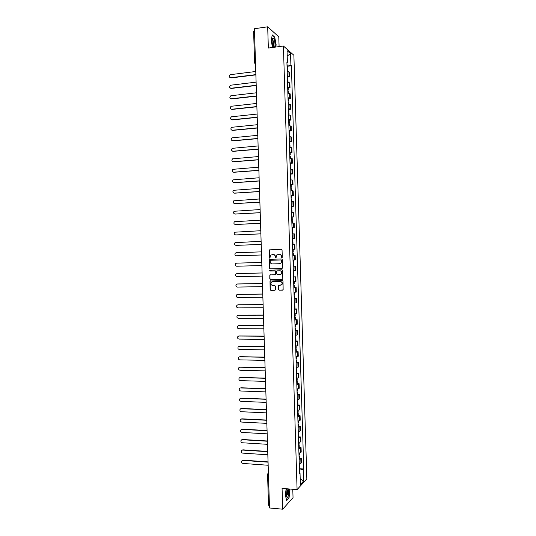 <?xml version="1.0" encoding="UTF-8"?>
<svg xmlns="http://www.w3.org/2000/svg" width="536" height="536" viewBox="0 0 536 536"><rect width="100%" height="100%" fill="white"/><g stroke="black" fill="none" stroke-linecap="round" stroke-linejoin="round"><path stroke-width="0.8" d="M281.829 257.823L282.278 257.32L282.05 249.93L281.367 249.253L269.065 249.897L269.126 257.736L269.923 258.044L270.553 255.196L273.018 254.439C274.298 254.533 275.022 255.25 275.189 256.59L275.216 257.541L276.027 257.85L276.636 255.022L279.135 254.238C280.422 254.332 281.152 255.049 281.32 256.396L281.829 257.823M278.62 289.534L279.296 290.217L283.142 289.896L283.021 281.259L282.338 280.583L270.017 281.058L270.124 289.661L270.801 290.345L274.794 290.284L275.43 289.581L275.316 286.09L274.64 285.407L272.656 285.44C270.988 285.038 270.512 284.026 271.243 282.405L272.543 281.742L280.335 281.594C281.996 281.976 282.485 282.981 281.795 284.603L278.646 285.588L278.62 289.534L279.517 290.177L282.633 290.164M297.085 489.629L282.07 488.39L282.72 509.2L269.507 507.974L254.426 28.736L267.685 26.8L268.348 48.059L283.41 46.016L297.085 489.629L306.84 478.869L293.882 55.255L283.41 46.016M281.963 268.556L282.606 267.846L282.351 259.638L281.668 258.962L269.829 259.324L269.193 260.034L269.447 268.188L270.124 268.864L282.03 268.549M282.686 270.452L282.8 279.102L270.459 279.604L269.789 278.928L269.829 274.975L275.095 274.626L275.732 273.916L275.658 271.598L274.975 270.921L269.997 271.042L269.635 270.245L282.003 269.776L282.686 270.452M279.095 46.605L278.794 36.837L267.685 26.8M282.72 509.2L293.038 497.649L292.783 489.274M269.434 505.683L268.536 505.26L267.558 474.159L268.456 474.528M253.702 31.443L254.493 30.854M287.336 75.924L289.051 76.353L288.911 71.764L287.189 71.328M288.911 71.764L289.541 72.26L289.681 76.836L287.865 77.057M289.051 76.353L289.681 76.836M288.2 87.857L290.016 87.649L289.875 83.073L287.524 82.202M287.665 86.799L290.016 87.649M288.529 98.657L290.345 98.456L290.204 93.887L287.859 93.07M288 97.666L290.345 98.456M288.864 109.451L290.68 109.257L290.539 104.688L288.194 103.93M288.335 108.527L290.68 109.257M289.192 120.238L291.008 120.057L290.867 115.488L288.529 114.791M288.67 119.381L291.008 120.057M289.527 131.019L291.343 130.844L291.202 126.282L288.864 125.645M289.005 130.235L291.343 130.844M289.855 141.792L291.671 141.631L291.53 137.069L289.192 136.492M289.34 141.075L291.671 141.631M290.19 152.566L292.006 152.412L291.865 147.856L289.527 147.333M289.668 151.916L292.006 152.412M290.519 163.333L292.334 163.192L292.194 158.629L289.862 158.167M290.003 162.75L292.334 163.192M290.847 174.093L292.663 173.959L292.522 169.403L290.197 169.001M290.338 173.577L292.663 173.959M291.182 184.846L292.998 184.726L292.857 180.17L290.525 179.828M290.666 184.404L292.998 184.726M291.51 195.593L293.326 195.486L293.185 190.93L290.86 190.649M291.001 195.225L293.326 195.486M291.839 206.34L293.654 206.239L293.514 201.69L291.195 201.462M291.336 206.032L293.654 206.239M292.167 217.08L293.983 216.986L293.849 212.437L291.524 212.269M291.664 216.839L293.983 216.986M291.999 227.76L294.318 227.726L294.177 223.184L291.859 223.077M291.999 227.646L294.318 227.726M292.334 238.527L294.646 238.466L294.505 233.924L292.187 233.87M292.328 238.44L294.646 238.466M292.797 251.799L293.239 251.799L292.797 251.799L292.663 249.287L294.974 249.2L294.834 244.657L292.549 244.664M292.663 249.233L294.974 249.2M292.991 260.04L295.303 259.927L295.162 255.391L292.85 255.458M293.219 266.178L295.497 266.111L293.185 266.238M293.326 270.801L295.631 270.647L295.497 266.111M293.514 276.924L295.825 276.831L293.514 277.012M293.654 281.574L295.959 281.367L295.825 276.831M294.338 287.577L296.153 287.544L293.849 287.785M293.989 292.341L296.287 292.08L296.153 287.544M294.666 298.277L296.482 298.257L294.177 298.552M294.318 303.108L296.622 302.786L296.482 298.257M294.994 308.971L296.81 308.957L294.512 309.312M294.646 313.868L296.951 313.486L296.81 308.957M295.323 319.657L297.138 319.657L294.84 320.072M294.981 324.622L297.279 324.18L297.138 319.657M295.651 330.344L297.467 330.35L295.169 330.819M295.309 335.369L297.607 334.873L297.467 330.35M295.979 341.017L297.795 341.037L295.504 341.566M295.638 346.115L297.929 345.559L297.795 341.037M296.308 351.69L298.123 351.717L295.832 352.306M295.973 356.849L298.257 356.239L298.123 351.717M296.636 362.363L298.452 362.396L296.16 363.04M296.301 367.582L298.586 366.912L298.452 362.396M296.964 373.023L298.773 373.069L296.488 373.773M296.629 378.309L298.914 377.579L298.773 373.069M297.292 383.682L299.101 383.736L296.823 384.5M296.957 389.029L299.242 388.245L299.101 383.736M297.621 394.329L299.43 394.396L297.152 395.213M297.292 399.749L299.57 398.905L299.43 394.396M297.942 404.975L299.758 405.055L297.48 405.926M297.621 410.462L299.899 409.558L299.758 405.055M298.271 415.621L300.086 415.702L297.808 416.64M297.949 421.169L300.22 420.211L300.086 415.702M298.599 426.254L300.415 426.348L298.137 427.339M298.277 431.869L300.549 430.85L300.415 426.348M298.927 436.887L300.736 436.987L298.465 438.039M298.606 442.562L300.877 441.49L300.736 436.987M299.255 447.513L301.065 447.627L298.793 448.733M298.934 453.255L301.205 452.123L301.065 447.627M299.577 458.133L301.393 458.253L299.122 459.419M299.262 463.942L301.527 462.749L301.393 458.253M286.928 62.746L287.403 62.471L287.041 50.592L290.559 53.674L290.914 65.365L286.995 64.977M299.457 470.186L303.758 469.027L291.396 65.761L290.914 65.365M303.302 469.496L303.657 480.966L300.381 484.557L300.019 472.913L299.53 472.645M287.403 62.471L286.907 62.055L299.557 473.395L300.019 472.913M275.752 47.054L276.147 44.843L274.727 37.105L272.248 34.907L271.209 40.595L272.496 47.496M286.137 488.725L285.34 495.204L286.713 500.577L289.018 498.045L289.949 490.273L289.634 489.013M287.537 66.25L291.396 65.761M299.905 468.745L303.758 469.027M290.559 53.674L287.209 56.052M300.207 478.896L303.657 480.966M287.082 489.489L286.961 488.993M281.943 257.809L281.541 256.389C281.373 255.042 280.643 254.325 279.356 254.238L279.135 254.238M273.018 254.439L273.246 254.439C274.519 254.526 275.243 255.243 275.41 256.583L275.805 257.997M281.467 249.26L269.3 249.897L269.709 258.185M270.01 259.317L269.427 260.02L269.682 268.168L270.352 268.844L282.083 268.543M281.447 260.429L280.971 259.953L270.58 260.268L270.164 261.769C270.332 263.109 271.055 263.826 272.328 263.92L279.43 263.719L280.985 262.935L281.668 260.416L280.971 259.953M270.58 260.268L281.186 259.947M279.558 263.712L281.206 262.921L281.48 261.434M281.668 260.416L281.695 261.427M282.465 279.336L270.459 279.604M270.392 274.734L269.903 275.417L270.017 278.901L270.687 279.578M275.196 274.613L275.953 273.896L275.879 271.578L275.203 270.901L269.997 271.042M270.09 270.07L270.224 271.022M280.08 274.512L281.407 273.829C282.124 272.201 281.648 271.189 279.966 270.794L277.213 270.868L276.576 271.571L276.65 273.896L277.326 274.573L280.08 274.512M280.328 274.486L281.621 273.809C282.345 272.174 281.862 271.169 280.187 270.781L279.966 270.794M277.36 270.854L280.187 270.781M279.176 285.326L278.733 285.996L278.841 289.494M280.784 285.266L282.016 284.569C282.7 282.948 282.217 281.949 280.556 281.561L280.335 281.594M272.469 281.748L280.556 281.561M270.553 280.81L270.097 281.487L270.352 289.628L271.022 290.304L274.995 290.244M255.773 71.489L230.292 74.685C228.731 76.065 228.845 77.084 230.634 77.733L229.991 77.646M287.129 69.278L287.638 69.579L287.691 71.382M287.115 68.816L287.604 68.467L287.095 68.166M287.015 65.627L287.524 65.935L287.604 68.467M255.88 74.873L230.962 77.934M255.866 74.631L230.634 77.733M274.459 47.228C275.926 45.707 274.177 36.528 272.724 38.203L272.677 38.25C271.893 39.932 271.946 42.418 272.837 45.707L273.762 47.329M272.945 46.002L273.373 45.969C274.037 43.965 273.822 41.909 272.724 39.791L272.188 39.778L272.677 38.25M272.194 35.202L274.559 37.299L275.94 44.796L275.531 47.088M287.048 488.798L286.412 496.081C286.961 497.87 287.598 497.783 288.328 495.82L288.529 488.919M286.338 495.726L287.303 494.775C287.839 492.504 287.799 490.775 287.202 489.582L286.76 489.522L287.202 489.582M289.413 488.993L289.748 490.34L288.844 497.864L286.639 500.289M256.108 82.142L230.581 85.217C229.073 86.611 229.2 87.623 230.976 88.252L230.359 88.172M287.464 80.119L287.973 80.407L288.026 82.249M287.443 79.623L287.933 79.294L287.43 79.006M287.35 76.474L287.859 76.762L287.933 79.294M256.215 85.505L231.297 88.433M256.208 85.278L230.976 88.252M256.442 92.788L230.862 95.75C229.408 97.15 229.555 98.155 231.311 98.758L230.728 98.691M287.799 90.959L288.301 91.227L288.361 93.117M287.778 90.423L288.268 90.115L287.758 89.847M287.685 87.314L288.187 87.582L288.268 90.115M256.543 96.138L231.639 98.932M256.536 95.924L231.311 98.758M256.778 103.428L231.15 106.275C229.75 107.682 229.917 108.681 231.646 109.264L231.103 109.21M288.127 101.793L288.636 102.041L288.696 103.977M288.113 101.224L288.603 100.929L288.093 100.681M288.02 98.148L288.522 98.403L288.603 100.929M256.878 106.764L231.974 109.424M256.871 106.564L231.646 109.264M257.113 114.061L231.438 116.794C230.091 118.208 230.272 119.2 231.981 119.763L231.478 119.716M288.462 112.62L288.964 112.848L289.025 114.831M288.442 112.011L288.931 111.743L288.428 111.515M288.348 108.982L288.857 109.217L288.931 111.743M257.213 117.384L232.309 119.917M257.206 117.196L231.981 119.763M257.447 124.694L231.726 127.307C230.433 128.727 230.627 129.712 232.316 130.261L231.854 130.221M288.797 123.448L289.299 123.655L289.36 125.679M288.777 122.798L289.266 122.55L288.763 122.335M288.683 119.803L289.185 120.017L289.266 122.55M257.548 127.997L232.644 130.395M257.541 127.829L232.316 130.261M257.783 135.32L232.014 137.819C230.775 139.246 230.983 140.218 232.658 140.747L232.235 140.72M289.125 134.261L289.628 134.456L289.695 136.519M289.105 133.578L289.594 133.35L289.092 133.156M289.018 130.623L289.52 130.824L289.594 133.35M257.883 138.61L232.979 140.874M257.876 138.449L232.658 140.747M258.111 145.939L232.309 148.331C231.117 149.752 231.344 150.723 232.993 151.232L232.611 151.212M289.46 145.075L289.963 145.249L290.03 147.36M289.44 144.358L289.929 144.144L289.427 143.97M289.346 141.437L289.849 141.618L289.929 144.144M258.218 149.216L233.314 151.346M258.211 149.068L232.993 151.232M258.446 156.552L232.604 158.83C231.458 160.257 231.699 161.215 233.328 161.711L232.993 161.698M289.788 155.882L290.291 156.036L290.358 158.187M289.768 155.125L290.257 154.931L289.755 154.777M289.681 152.244L290.184 152.405L290.257 154.931M258.553 159.815L233.649 161.812M258.546 159.681L233.328 161.711M258.781 167.165L232.899 169.329C231.8 170.75 232.055 171.701 233.663 172.19L233.381 172.177M290.123 166.683L290.626 166.823L290.693 169.014M290.097 165.892L290.592 165.718L290.09 165.577M290.01 163.051L290.512 163.192L290.592 165.718M258.881 170.408L233.984 172.277M258.881 170.294L233.663 172.19M259.116 177.771L233.2 179.821C232.142 181.242 232.41 182.186 233.998 182.655L233.763 182.649M290.458 177.483L290.954 177.597L291.028 179.841M290.432 176.652L290.921 176.491L290.425 176.377M290.345 173.852L290.847 173.972L290.921 176.491M259.216 180.994L234.319 182.736M259.216 180.893L233.998 182.655M259.451 188.37L233.502 190.307C232.483 191.727 232.765 192.665 234.333 193.121L234.152 193.121M290.787 188.27L291.289 188.37L291.356 190.655M290.76 187.406L291.256 187.265L290.753 187.165M290.673 184.639L291.175 184.746L291.256 187.265M259.551 191.58L234.654 193.188M259.545 191.493L234.333 193.121M259.779 198.963L233.803 200.792C232.825 202.206 233.113 203.131 234.668 203.58L234.54 203.58M291.122 199.057L291.618 199.137L291.691 201.462M291.088 198.153L291.584 198.039L291.088 197.952M291.008 195.432L291.51 195.519L291.584 198.039M259.88 202.159L234.989 203.633M259.88 202.085L234.668 203.58M260.114 209.556L234.105 211.271C233.167 212.678 233.468 213.596 235.003 214.031L234.929 214.038M291.45 209.837L291.953 209.904L292.02 212.269M291.423 208.899L291.919 208.799L291.416 208.732M291.336 206.213L291.839 206.28L291.919 208.799M260.215 212.732L235.324 214.078M260.215 212.671L235.003 214.031M260.449 220.135L234.406 221.737C233.508 223.144 233.817 224.055 235.338 224.484L235.317 224.484M291.785 220.611L292.281 220.658L292.355 223.07M291.752 219.639L292.247 219.559L291.745 219.512M291.671 216.986L292.167 217.04L292.247 219.559M260.55 223.304L235.659 224.51M260.55 223.257L235.338 224.484M260.784 230.715L234.714 232.209C233.85 233.602 234.172 234.507 235.673 234.929L235.74 234.929M292.113 231.385L292.609 231.411L292.69 233.864M292.08 230.373L292.576 230.306L292.08 230.279M260.878 233.864L235.994 234.949M260.878 233.837L235.673 234.929M261.112 241.294L235.023 242.667C234.192 244.054 234.52 244.959 236.008 245.367L236.182 245.374M292.442 242.145L292.944 242.158L293.018 244.657M292.415 241.1L292.904 241.053L292.408 241.046M236.008 245.367L261.213 244.409L236.329 245.374M261.447 251.86L236.242 252.724L235.331 253.119C234.534 254.506 234.875 255.397 236.343 255.799L261.541 254.982L236.343 255.799M292.777 252.905L293.272 252.898L293.346 255.411L292.85 255.431L293.346 255.411M292.716 249.287L293.159 249.287L293.239 251.799M261.776 262.419L236.577 263.156L235.646 263.571C234.875 264.945 235.224 265.836 236.678 266.231L261.876 265.534M293.226 263.658L293.601 263.632L293.105 263.638L293.299 266.171L293.681 266.144L293.601 263.632M293.487 260.02L293.567 262.533L293.071 262.56M236.577 263.156L261.776 262.426M237.066 273.568L235.954 274.017C235.217 275.383 235.572 276.261 237.013 276.656L262.211 276.094M293.433 274.412L293.929 274.365L293.433 274.352M293.822 270.774L293.896 273.266L293.4 273.306M237.234 273.554L262.111 272.965M236.912 273.581L262.111 272.985M237.294 284L236.269 284.449C235.559 285.815 235.92 286.686 237.341 287.075L262.54 286.646M293.768 285.152L294.257 285.092L293.762 285.058M293.842 287.665L294.338 287.598L294.257 285.092M294.15 281.547L294.224 283.986L293.735 284.053M237.562 283.966L262.439 283.504M237.247 284.006L262.446 283.537M237.549 294.418L236.584 294.887C235.9 296.24 236.269 297.105 237.676 297.493L262.875 297.192M294.096 295.892L294.592 295.812L294.09 295.758M294.177 298.405L294.666 298.317L294.592 295.812M294.485 292.314L294.559 294.713L294.063 294.787M237.897 294.371L262.774 294.036M237.582 294.418L262.774 294.083M237.83 304.837L236.899 305.312C236.242 306.659 236.611 307.523 238.011 307.899L263.203 307.738M294.425 306.625L294.921 306.525L294.418 306.451M294.505 309.131L294.994 309.031L294.921 306.525M294.813 303.075L294.887 305.426L294.391 305.52M238.232 304.77L263.102 304.569M237.91 304.83L263.109 304.629M238.105 315.242L237.214 315.731C236.584 317.071 236.959 317.928 238.346 318.304L263.538 318.27M294.753 317.352L295.249 317.232L294.753 317.145M294.834 319.858L295.323 319.737L295.249 317.232M295.142 313.828L295.215 316.133L294.72 316.253M238.567 315.161L263.437 315.088M238.245 315.235L263.437 315.168M238.386 325.654L237.528 326.149C236.925 327.483 237.307 328.334 238.681 328.702L263.866 328.803M295.088 328.072L295.577 327.938L295.081 327.831M295.162 330.578L295.658 330.437L295.577 327.938M295.477 324.582L295.544 326.839L295.055 326.973M238.895 325.553L263.766 325.607M238.58 325.64L263.772 325.7M238.674 336.052L237.85 336.554C237.26 337.881 237.649 338.725 239.009 339.1L264.201 339.328M295.416 338.786L295.906 338.638L295.41 338.511M295.49 341.298L295.986 341.137L295.906 338.638M295.805 335.322L295.872 337.539L295.383 337.687M239.23 335.931L264.101 336.126M238.915 336.032L264.101 336.226M238.956 346.45L238.165 346.96C237.602 348.279 237.997 349.117 239.344 349.485L264.529 349.854M295.745 349.499L296.234 349.331L295.738 349.184M295.825 352.005L296.314 351.83L296.234 349.331M296.133 346.062L296.2 348.233L295.711 348.4M239.565 346.316L264.429 346.631M239.244 346.423L264.429 346.752M239.244 356.849L238.487 357.358C237.944 358.671 238.339 359.509 239.679 359.87L264.858 360.366M296.073 360.205L296.562 360.018L296.066 359.85M296.153 362.711L296.643 362.517L296.562 360.018M296.462 356.795L296.529 358.919L296.04 359.107M239.894 356.688L264.757 357.137M239.579 356.808L264.764 357.264M239.532 367.24L238.808 367.756C238.279 369.056 238.681 369.887 240.007 370.255L265.193 370.878M296.401 370.905L296.89 370.698L296.388 370.517M296.482 373.411L296.971 373.197L296.89 370.698M296.797 367.529L296.857 369.606L296.368 369.813M240.229 367.06L265.092 367.636M239.914 367.193L265.092 367.783M239.82 377.625L239.123 378.141C238.62 379.434 239.023 380.265 240.342 380.627L265.521 381.384M296.73 381.605L297.219 381.377L296.716 381.176M296.81 384.104L297.299 383.877L297.219 381.377M297.125 378.248L297.185 380.285L296.696 380.506M240.557 377.424L265.421 378.128M240.242 377.565L265.427 378.289M240.115 388.01L239.445 388.52C238.956 389.813 239.364 390.637 240.677 390.999L265.849 391.883M297.058 392.292L297.547 392.05L297.045 391.829M297.138 394.791L297.627 394.55L297.547 392.05M297.453 388.969L297.514 390.958L297.024 391.2M240.892 387.783L265.749 388.62M240.577 387.937L265.755 388.788M240.403 398.382L239.766 398.898C239.297 400.178 239.706 401.002 241.006 401.363L266.184 402.382M297.386 402.978L297.875 402.717L297.373 402.476M297.467 405.477L297.956 405.209L297.875 402.717M297.781 399.682L297.842 401.625L297.353 401.879M241.22 398.134L266.077 399.106M240.905 398.308L266.084 399.287M240.698 408.76L241.555 408.486L240.088 409.27C239.632 410.543 240.048 411.36 241.341 411.722L266.513 412.874M297.715 413.658L298.204 413.377L297.701 413.122M297.795 416.157L298.277 415.876L298.204 413.377M298.11 410.388L298.17 412.285L297.681 412.566M241.555 408.486L266.412 409.584M241.24 408.667L266.419 409.779M240.999 419.125L241.883 418.83L240.409 419.634C239.974 420.901 240.389 421.711 241.669 422.073L266.841 423.36M298.043 424.331L298.532 424.036L298.029 423.762M298.123 426.83L298.606 426.529L298.532 424.036M298.438 421.088L298.498 422.944L298.009 423.239M241.883 418.83L266.74 420.057M241.575 419.025L266.747 420.271M241.294 429.49L242.218 429.168L240.738 429.993C240.309 431.252 240.731 432.063 242.004 432.425L267.176 433.838M298.371 435.004L298.86 434.689L298.358 434.395M298.452 437.497L298.934 437.182L298.86 434.689M298.766 431.788L298.827 433.597L298.338 433.905M242.218 429.168L267.069 430.522M241.904 429.376L267.075 430.75M241.595 439.848L242.547 439.5L241.059 440.351C240.644 441.604 241.073 442.408 242.332 442.77L267.504 444.317M298.699 445.664L299.189 445.336L298.679 445.021M298.78 448.163L299.262 447.821L299.189 445.336M299.101 442.481L299.155 444.243L298.666 444.572M242.547 439.5L267.397 440.987M242.239 439.721L267.404 441.228M241.897 450.2L242.882 449.831L241.381 450.696C240.979 451.942 241.408 452.746 242.667 453.114L267.833 454.789M299.028 456.324L299.51 455.975L299.008 455.64M299.108 458.816L299.591 458.461L299.51 455.975M299.43 453.168L299.477 454.883L298.994 455.232M242.882 449.831L267.725 451.446M242.567 450.066L267.732 451.701M242.205 460.545L243.21 460.156L241.703 461.04C241.321 462.28 241.749 463.084 242.996 463.446L268.161 465.255M299.356 466.977L299.838 466.608L299.336 466.26M299.436 469.469L299.919 469.101L299.838 466.608M299.758 463.848L299.805 465.523L299.322 465.885M243.21 460.156L268.054 461.898M242.895 460.397L268.067 462.166M300.609 452.685L300.475 448.176M300.281 442.019L300.147 437.51M299.952 431.353L299.818 426.837M299.624 420.68L299.49 416.164M299.302 410.007L299.162 405.484M298.974 399.32L298.833 394.798M298.646 388.633L298.505 384.104M298.317 377.94L298.177 373.411M297.989 367.24L297.849 362.711M297.654 356.534L297.52 352.005M297.326 345.82L297.192 341.291M296.998 335.107L296.857 330.571M296.669 324.387L296.529 319.851M296.341 313.661L296.2 309.125M296.013 302.934L295.872 298.391M295.684 292.194L295.544 287.651M295.349 281.454L295.215 276.911M295.021 270.707L294.88 266.158M294.693 259.953L294.552 255.404M294.365 249.2L294.224 244.644M294.03 238.433L293.889 233.877M293.701 227.666L293.56 223.11M293.366 216.892L293.232 212.336M293.038 206.112L292.897 201.556M292.71 195.332L292.569 190.769M292.375 184.538L292.234 179.975M292.046 173.744L291.906 169.175M291.711 162.944L291.571 158.375M291.383 152.144L291.242 147.567M291.048 141.33L290.907 136.754M290.72 130.516L290.579 125.933M290.385 119.696L290.244 115.113M290.05 108.868L289.909 104.286M289.721 98.034L289.581 93.452M289.386 87.194L289.246 82.611M300.937 463.339L300.797 458.836M267.638 474.018L268.402 472.812M254.861 63.784L255.545 64.353M254.701 63.161L255.491 62.652M287.309 71.335L287.249 69.312M287.216 68.199L287.135 65.66M287.149 68.179L287.075 65.64M287.249 71.328L287.182 69.291M287.644 82.209L287.577 80.152M287.544 79.04L287.47 76.507M287.484 79.027L287.403 76.487M287.584 82.202L287.517 80.139M287.979 93.076L287.912 90.993M287.879 89.881L287.799 87.341M287.819 89.86L287.738 87.328M287.912 93.07L287.852 90.973M288.314 103.937L288.247 101.82M288.214 100.714L288.134 98.175M288.147 100.694L288.073 98.162M288.247 103.937L288.187 101.806M288.643 114.798L288.582 112.647M288.542 111.535L288.469 109.002M288.482 111.522L288.408 108.989M288.582 114.791L288.515 112.634M288.978 125.652L288.911 123.468M288.877 122.362L288.797 119.83M288.817 122.349L288.737 119.816M288.917 125.645L288.85 123.454M289.313 136.492L289.246 134.288M289.212 133.176L289.132 130.643M289.145 133.162L289.072 130.637M289.252 136.492L289.185 134.275M289.648 147.333L289.574 145.095M289.541 143.99L289.467 141.457M289.48 143.976L289.4 141.45M289.581 147.333L289.514 145.089M289.976 158.174L289.909 155.902M289.875 154.79L289.795 152.264M289.815 154.783L289.735 152.258M289.916 158.167L289.849 155.889M290.311 169.001L290.244 166.703M290.211 165.591L290.13 163.065M290.144 165.584L290.07 163.058M290.251 169.001L290.177 166.689M290.646 179.828L290.572 177.496M290.539 176.384L290.458 173.865M290.478 176.377L290.398 173.852M290.586 179.828L290.512 177.49M290.974 190.649L290.907 188.283M290.874 187.178L290.793 184.652M290.807 187.171L290.733 184.645M290.914 190.649L290.84 188.277M291.309 201.462L291.236 199.064M291.202 197.958L291.122 195.439M291.142 197.958L291.061 195.432M291.249 201.462L291.175 199.064M291.644 212.269L291.571 209.844M291.53 208.739L291.457 206.219M291.47 208.739L291.396 206.213M291.577 212.269L291.504 209.844M291.973 223.07L291.899 220.618M291.865 219.512L291.785 216.993M291.805 219.512L291.725 216.993M291.912 223.077L291.839 220.618M292.308 233.87L292.227 231.385M292.194 230.279L292.12 227.76M292.133 230.279L292.06 227.76M292.247 233.87L292.167 231.385M292.636 244.664L292.562 242.145M292.529 241.046L292.448 238.527M292.468 241.046L292.388 238.527M292.576 244.664L292.502 242.145M292.971 255.417L292.89 252.905M292.857 251.799L292.783 249.287M292.904 255.424L292.83 252.905M293.185 262.553L293.112 260.04M293.125 262.553L293.051 260.04M293.239 266.171L293.159 263.658M293.627 276.918L293.554 274.405M293.52 273.3L293.44 270.794M293.46 273.306L293.38 270.794M293.567 276.918L293.494 274.405M293.963 287.658L293.882 285.145M293.849 284.04L293.775 281.567M293.788 284.047L293.708 281.567M293.896 287.658L293.822 285.145M294.291 298.391L294.21 295.879M294.177 294.78L294.103 292.334M294.117 294.787L294.043 292.341M294.231 298.398L294.15 295.885M294.619 309.118L294.545 306.612M294.512 305.507L294.438 303.101M294.445 305.513L294.371 303.101M294.559 309.125L294.478 306.619M294.947 319.845L294.874 317.332M294.84 316.233L294.767 313.862M294.78 316.24L294.706 313.862M294.887 319.851L294.813 317.346M295.282 330.565L295.202 328.052M295.169 326.953L295.095 324.608M295.108 326.967L295.035 324.615M295.215 330.571L295.142 328.065M295.611 341.278L295.53 338.772M295.497 337.673L295.43 335.362M295.437 337.68L295.363 335.362M295.55 341.285L295.47 338.779M295.939 351.985L295.859 349.479M295.825 348.38L295.758 346.102M295.765 348.393L295.698 346.109M295.879 351.998L295.798 349.492M296.267 362.684L296.187 360.185M296.153 359.087L296.086 356.842M296.093 359.1L296.026 356.842M296.207 362.698L296.127 360.192M296.596 373.384L296.522 370.878M296.488 369.786L296.415 367.569M296.421 369.8L296.354 367.575M296.535 373.398L296.455 370.892M296.924 384.078L296.85 381.572M296.817 380.48L296.75 378.295M296.75 380.493L296.683 378.302M296.864 384.091L296.783 381.592M297.252 394.764L297.179 392.265M297.145 391.166L297.078 389.015M297.085 391.18L297.018 389.029M297.192 394.777L297.118 392.278M297.581 405.444L297.507 402.945M297.473 401.853L297.406 399.735M297.413 401.866L297.346 399.742M297.52 405.464L297.447 402.965M297.909 416.124L297.835 413.625M297.802 412.526L297.735 410.449M297.741 412.546L297.674 410.455M297.849 416.137L297.775 413.645M298.237 426.79L298.163 424.298M298.13 423.199L298.063 421.149M298.07 423.219L298.003 421.162M298.177 426.81L298.103 424.318M298.565 437.456L298.492 434.964M298.458 433.872L298.391 431.849M298.391 433.892L298.331 431.862M298.505 437.477L298.431 434.984M298.894 448.116L298.82 445.624M298.786 444.532L298.72 442.548M298.72 444.552L298.659 442.555M298.833 448.143L298.753 445.644M299.222 458.776L299.142 456.283M299.108 455.191L299.048 453.235M299.048 455.211L298.988 453.248M299.162 458.796L299.081 456.303M299.55 469.422L299.47 466.936M299.436 465.844L299.376 463.921M299.376 465.864L299.316 463.928M299.49 469.449L299.41 466.957M253.615 31.302L254.613 63.04L255.545 64.293M272.174 39.865L272.724 39.791M286.773 489.509L287.175 488.812M292.576 230.306L292.502 227.793M292.904 241.053L292.83 238.54M294.009 276.871L293.929 274.365"/></g></svg>
